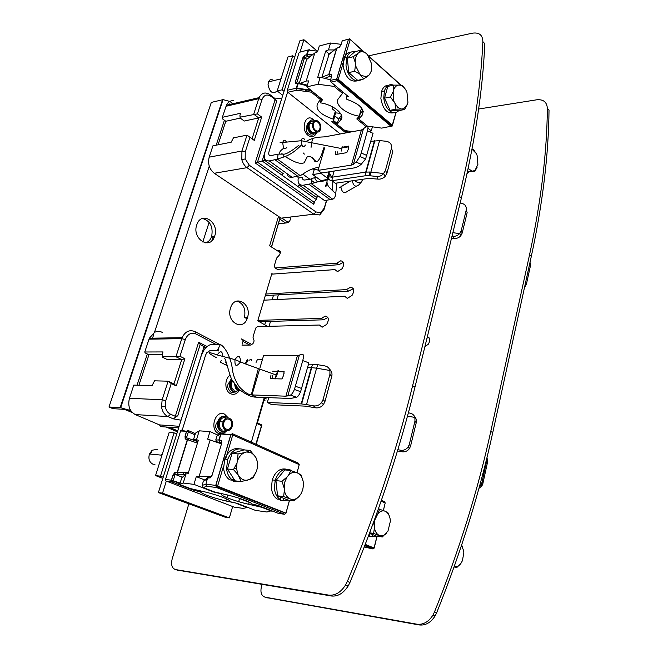 <?xml version="1.0" encoding="UTF-8"?>
<svg xmlns="http://www.w3.org/2000/svg" width="658" height="658" viewBox="0 0 658 658"><rect width="100%" height="100%" fill="white"/><g stroke="black" fill="none" stroke-linecap="round" stroke-linejoin="round"><path stroke-width="0.99" d="M427.034 337.965L429.049 337.768M266.449 597.587L419.113 624.927C425.438 625.684 430.768 622.69 435.103 615.946L436.69 612.721C461.217 551.585 479.904 491.551 492.743 432.635L531.335 256.266C542.677 203.577 548.575 154.893 549.019 110.215L547.366 108.504C546.88 153.24 540.942 201.998 529.55 254.778L490.761 431.467C477.856 490.506 459.095 550.672 434.486 611.956L432.898 615.181C428.547 621.942 423.209 624.944 416.884 624.187L265.133 597.184C261.489 595.926 260.223 592.521 261.349 586.969L262.057 584.411M478.637 109.031L536.657 99.81C543.385 99.161 546.954 102.056 547.366 108.504M424.904 346.659L428.243 344.274C430.414 340.573 430.126 338.006 427.379 336.575M343.41 262.295L338.936 264.689L277.413 269.377L275.143 267.971L274.213 266.071L276.599 258.109L279.255 255.181C280.908 252.524 280.777 250.969 278.86 250.525L277.24 250.682M337.332 271.499L334.897 269.599L337.727 271.491L342.028 268.785C344.66 264.162 344.224 261.506 340.704 260.798L336.69 263.2L275.143 267.971M265.314 295.532L348.691 291.083L353.272 288.706M347.144 298.255L344.595 296.215L347.531 298.255L352.063 295.401C354.637 290.713 354.127 287.99 350.549 287.217L346.412 289.619L265.766 294.027M327.857 317.493L323.58 319.804L259.293 321.729M322.058 327.166L319.401 325.027L322.223 327.166L326.656 324.41C329.239 319.739 328.786 316.967 325.307 316.095L321.252 318.406L257.887 320.388M177.249 570.091L331.369 595.992C337.842 596.674 343.451 593.319 348.205 585.924L349.974 582.404C377.799 515.675 399.472 450.565 414.984 387.069L461.373 198.025C474.961 141.824 482.766 90.368 484.798 43.667L482.865 41.66C480.784 88.427 472.913 139.957 459.259 196.257L412.624 385.687C397.021 449.315 375.249 514.581 347.325 581.475L345.549 585.003C340.786 592.422 335.169 595.794 328.687 595.112L175.53 569.565C171.919 568.306 170.817 564.696 172.223 558.749L188.871 503.822M368.472 55.872L472.205 33.213C479.123 32.143 482.676 34.956 482.865 41.66M241.971 345.137L250.599 345.063L252.911 343.673C254.243 341.675 254.383 340.112 253.338 338.977L252.993 337.06L255.485 328.745L256.118 327.528L257.64 326.607L319.401 325.027M246.783 319.426L245.467 317.625M263.924 300.188L344.595 296.215M271.713 274.156L334.897 269.599M278.556 223.835L287.143 222.832L289.273 221.516C290.663 219.566 290.836 218.094 289.775 217.115L289.964 217.247M323.58 319.804L321.252 318.406M348.691 291.083L346.412 289.619M338.936 264.689L336.69 263.2M130.868 410.789L120.669 407.664L108.981 407.006L211.317 102.409L223.054 99.638L229.782 101.414M132.266 412.508L124.214 409.317L112.913 408.676L108.981 407.006M177.421 431.812L166.244 427.034M236.913 301.019C243.427 303.437 245.952 308.931 244.48 317.501L244.431 317.666M202.475 218.481C210.223 220.817 213.291 226.771 211.67 236.345L211.465 236.938C210.264 239.997 208.356 241.98 205.732 242.901M285.588 223.013L279.839 219.172M249.785 345.072L242.966 341.42M177.718 430.858L169.303 427.248M232.381 103.314L230.456 101.875M230.514 308.059C225.71 322.297 243.699 332.027 247.498 317.559L247.54 317.395C252.08 303.618 234.684 293.632 230.547 307.96L230.514 308.059M196.734 224.921C191.733 238.764 210.001 250.418 214.516 236.6L214.722 236C219.591 222.725 202.096 210.56 197.055 224.049L196.734 224.921M272.675 274.09L271.877 273.596L257.747 320.857L267.526 326.36M251.965 344.57L241.47 338.928L243.18 340.605L242.309 344.044M278.507 216.408L269.615 245.812L280.398 252.697M288.253 222.404L281.813 218.078M271.557 247.054L280.102 217.477M202.763 242.004L209.137 222.314M530.208 261.423L525.462 283.137M524.558 287.25L526.458 284.042L530.661 264.787L530.085 262.632M218.053 144.809L225.801 121.261L240.277 118.103M233.236 103.651L232.315 103.429M233.755 100.756C230.506 100.386 228.055 101.883 226.41 105.239L222.355 117.313L222.486 118.859L225.801 121.261M257.41 113.892L261.983 99.572L258.701 98.675L253.725 114.196L258.717 117.938L261.678 117.108L257.41 113.892L240.178 117.157L240.096 117.979L244.25 121.039L258.717 117.938L252.072 138.797M261.678 117.108L254.276 140.401L247.013 135.129L233.458 137.859L231.18 142.21L212.929 145.813L209.178 157.163C207.632 163.809 209.326 169.18 214.269 173.276L281.122 218.16L313.808 214.195L247.021 167.658C244.562 165.874 242.835 163.242 241.84 159.762L241.914 151.027L247.013 135.129M240.178 117.157L239.931 115.306L240.598 113.258L222.355 117.313M239.931 115.306L240.096 117.979M226.015 106.259L258.701 98.675L259.096 97.631C261.785 92.663 265.47 91.717 270.15 94.785L274.37 98.075L276.681 101.184L257.508 162.148L313.948 202.146L313.792 204.317L314.631 201.447M281.805 98.371L274.37 98.075M264.853 159.006L264.475 160.223L283.211 173.622L281.953 175.176L316.383 199.637L317.181 195.278M281.747 98.355L262.139 160.98L264.475 160.223M297.794 186.395L298.979 184.89L316.547 197.449M313.192 134.758L313.438 133.936M282.011 175.143L262.139 160.98L255.172 162.913L313.792 204.317M317.567 195.566L316.383 199.637L313.948 202.146M261.983 99.572C263.981 94.9 267.033 93.855 271.129 96.438L275.134 99.564L255.172 162.913M325.899 186.708L326.985 182.965M328.655 177.199L329.609 173.909M326.508 200.345L324.287 208.043L320.767 212.6L316.029 211.966L249.333 165.248L245.195 158.923L245.253 151.932L249.941 137.251M275.134 99.564L276.681 101.184M326.713 200.32L324.123 209.285L319.739 214.977L313.808 214.195L316.029 211.966M325.48 186.527L326.763 182.118M328.227 177.068L329.206 173.704M341.954 129.758L342.316 128.499M327.758 179.321L327.174 179.947C326.516 184.635 327.487 186.14 335.728 193.617C335.341 196.758 334.363 198.609 332.775 199.168L324.591 200.6L303.174 185.227C299.151 185.4 297.506 183.014 298.239 178.055L297.671 176.434M335.728 193.617L336.912 183.014M333.03 191.059C332.496 189.718 332.438 186.494 332.849 181.394M332.718 199.193L311.324 183.681L317.633 181.879L322.971 181.172L328.893 179.231M322.971 181.172L321.055 180.654L328.72 179.116L330.686 180.843L331.953 180.728M320.989 181.46L321.055 180.654M328.72 179.116L320.882 173.301L312.764 174.559L320.833 180.489M312.764 174.559L314.277 169.435M298.239 178.055L302.425 177.405C302.351 179.272 303.116 180.144 304.72 180.021L310.584 179.132L316.128 177.027M328.4 172.429L329.37 171.993L327.265 176.755L332.38 177.158L331.928 180.703L335.341 183.245L368.85 178.376L378.062 179.132C380.752 179.338 383.096 178.458 385.078 176.492L386.896 173.334L392.801 151.57L391.411 148.453C392.053 144.464 390.301 142.07 386.156 141.256L379.584 140.598L370.808 141.355M334.149 171.031L332.38 177.158L365.725 172.125L369.878 172.009L370.865 172.1L370.141 175.76L376.754 176.492L378.062 179.132M370.141 175.76L365.28 175.776L331.928 180.703M391.411 148.453L385.465 170.299L383.614 173.498C381.755 175.711 379.469 176.706 376.754 176.492M383.614 173.498L370.865 172.1L379.584 140.598M329.518 179.511L327.265 176.755M329.37 171.993L327.832 172.009M320.882 173.301L321.071 172.643M311.917 178.927L311.324 183.681L303.174 185.227M300.13 51.875L303.922 39.719L299.809 40.845L264.804 152.689C263.43 158.372 264.927 161.111 269.286 160.914L292.119 177.298C289.356 177.611 287.686 176.41 287.094 173.687M305.419 141.873L305.394 141.881C315.577 135.458 323.423 137.744 327.347 136.371L361.398 130.029L366.218 126.805C367.995 125.612 368.422 126.936 367.485 130.778L361.234 152.977L359.959 156.472L356.249 162.115L361.176 164.319L358.281 166.54L354.95 167.79L321.54 172.996L318.028 170.389L318.982 167.148C313.759 168.144 309.285 169.879 305.542 172.338L300.287 175.678L292.119 177.298M300.287 175.678L277.47 159.146L269.286 160.914M278.079 154.235L277.47 159.146L278.087 154.104L270.948 155.584C269.007 155.683 268.332 154.466 268.933 151.932L287.546 92.252M277.906 158.948L285.144 156.538C290.63 154.457 296.116 150.567 301.611 144.859M278.087 154.104L282.701 154.145C285.358 154.778 290.795 151.784 299.003 145.147M312.213 168.983L318.135 170.011M324.657 147.844L318.982 167.148M318.028 170.389L351.454 165.084L356.249 162.115M335.81 151.43L335.481 154.564L346.75 152.656L348.312 149.276L348.617 146.125L342.086 147.269M361.176 164.319L365.577 158.989L373.053 133.335L367.485 130.778M337.019 154.301L337.324 151.842M341.963 147.968L348.395 146.849L348.617 146.125M348.395 146.849L348.46 148.692M303.922 39.719L317.23 51.151M332.611 106.9L332.084 108.693L335.58 111.539M317.008 132.11C315.462 134.216 313.578 134.512 311.349 133.006C308.586 130.358 307.689 127.043 308.66 123.071C310.008 119.953 312.032 119.164 314.713 120.685M315.939 131.806C314.672 133.048 313.241 133.113 311.653 131.995C309.359 129.791 308.602 127.035 309.408 123.729C310.362 121.409 311.834 120.628 313.85 121.376M342.144 146.413L341.395 151.036L342.144 146.413M320.471 129.231L320.421 129.379C318.587 135.828 310.732 129.544 312.838 123.243L312.912 123.021C314.861 116.672 322.552 123.054 320.471 129.231M313.504 123.762C311.76 128.968 318.25 134.166 319.772 128.845L319.813 128.713C321.54 123.605 315.166 118.325 313.562 123.589L313.504 123.762M272.848 79.182C270.931 78.919 269.509 79.815 268.579 81.88L268.061 84.553C269.64 92.35 272.692 94.489 277.199 90.968L287.891 57.04L292.777 55.749L282.093 89.809L284.009 91.33M282.093 89.809L277.191 90.96L282.751 95.352M294.652 57.32L292.777 55.749M299.332 83.138L306.636 59.483L314.812 52.969L306.2 81.049L308.627 80.885L306.793 86.889L318.061 84.265L320.199 77.216L317.715 77.381L325.702 51.036L329.173 54.046L321.77 77.611M314.812 52.969L317.51 51.859L319.303 46.002L330.538 43.017L328.457 49.918L325.702 51.036M320.199 77.216L330.579 79.848M361.958 108.537L361.694 109.45L361.127 109.434L359.219 116.129L356.8 118.966L366.259 126.764M342.9 92.03L342.497 93.395L338.5 98.56C333.655 104.129 345.993 114.36 359.219 116.129M342.366 85.071L342.9 83.237M361.694 109.45L362.517 109.467M373.004 109.705L373.974 109.73M368.768 131.37L371.285 130.909L372.428 126.821M371.285 130.909L367.978 128.187M384.321 118.506L383.787 118.851M341.436 115.158L338.549 119.312L337.085 124.304L340.326 120.34C346.388 115.611 334.025 104.597 320.216 102.829L322.527 99.72L306.793 86.889M318.061 84.265L334.157 86.404L334.56 85.03M342.497 93.395L334.157 86.404M352.589 131.666L344.899 130.572L337.085 124.304M321.425 98.815L320.216 102.829M300.171 83.352L306.2 81.049M341.642 115.816L340.326 120.34M341.189 44.333L330.538 43.017M328.457 49.918L334.371 49.983M388.549 85.26C385.267 85.252 382.923 87.374 381.517 91.635L380.883 98.544C382.907 109.409 387.258 114.13 393.928 112.715M398.781 110.626C396.026 113.382 392.933 113.406 389.503 110.7C386.262 107.69 384.346 103.438 383.762 97.943L384.395 91.018C386.279 85.672 389.339 83.714 393.583 85.145M350.829 52.245C347.794 52.344 345.54 54.195 344.052 57.789L343.073 65.775C345.36 77.397 350.155 82.406 357.467 80.811M361.341 79.536C358.495 81.51 355.435 81.173 352.162 78.524C348.658 75.292 346.593 70.809 345.968 65.068L346.947 57.073C348.74 52.854 351.462 51.053 355.114 51.661M400.187 85.137C402.49 85.705 404.448 87.465 406.068 90.426L406.981 92.474L407.927 102.36L407.392 104.326L403.65 108.776L401.002 109.031L397.777 107.361L390.416 96.94L384.527 98.174L387.809 86.404L393.69 85.121L400.187 85.137L402.441 85.655L404.802 88.427M384.527 98.174L390.112 110.33L398.838 110.626L404.711 109.475L402.466 109.08M407.392 104.326L404.711 109.475M394.109 101.768L393.484 99.819L393.147 91.725L393.698 89.735C394.8 86.889 396.478 85.326 398.715 85.047M401.002 109.031L395.993 109.17L390.112 110.33M395.993 109.17L395.047 103.824M390.416 96.94L393.147 91.725M393.698 89.735L393.69 85.121M359.062 52.558L360.814 50.222L354.892 51.719L347.334 58.175L348.756 72.627L357.713 80.366L363.635 79.009L359.811 74.157L355.69 65.973L355.238 62.411L353.264 56.703L359.062 52.558C361.201 51.283 363.479 51.489 365.881 53.191L367.361 54.524L371.589 63.76L371.268 71.097L369.344 74.831L366.374 76.706L361.308 75.473M360.814 50.222L365.881 53.191M353.264 56.703L347.334 58.175M355.238 62.411C355.156 58.652 356.011 55.733 357.796 53.652M368.102 75.941L363.635 79.009M359.811 74.157L354.695 71.22L348.756 72.627M354.695 71.22L355.476 64.854M328.967 74.519L329.436 76.55L328.984 74.469L331.41 74.296L331.648 76.27L330.406 80.416L336.814 78.927L338.393 79.412L392.472 125.308L391.156 126.369L337.176 80.679L331.064 82.094L348.271 96.545L346.651 96.891L347.054 95.525M362.871 110.256L359.819 114.681L358.668 118.473L358.857 119.065L362.213 115.134C364.91 109.244 359.836 104.005 346.988 99.407L346.363 98.889L346.651 96.891M386.764 120.842L386.781 121.393M331.336 74.683L331.698 76.065M328.655 54.655L336.74 48.133L339.479 47.286L340.063 46.216M347.506 95.903L348.271 96.545M330.406 80.416L331.064 82.094M348.551 39.143L342.218 40.87L348.518 39.118L350.163 39.669L338.039 80.07L336.814 78.927L348.485 39.209L336.699 78.952L337.176 80.679L338.039 80.07L392.061 125.859L395.984 112.477M341.921 41.865L342.267 40.771L343.451 40.459M321.852 77.183L328.984 74.469L336.814 48.338M336.838 48.264L337.784 47.87M328.531 55.075L328.696 54.54M295.664 83.262L295.442 81.757L302.844 57.896L304.086 57.205L304.366 58.356L302.746 57.912L295.343 81.773L296.98 82.217L295.524 83.698L297.186 83.492M306.825 59.335L304.794 57.624L304.226 55.617L304.086 57.205M298.929 53.002L287.291 90.286L287.867 92.276L287.201 91.322L287.291 90.286L296.256 88.197L296.791 90.204L296.791 88.18L310.666 90.047M317.707 51.209L308.569 50.066L309.309 49.695L299.3 52.303M304.226 55.617L306.644 54.614L308.043 50.082L308.569 50.066L307.171 54.598L306.644 54.614L307.171 54.598L307.311 56.588L304.794 57.624M321.071 98.527L317.469 103.725C315.421 109.639 320.586 114.747 332.981 119.04L334.815 112.806L340.466 113.316M319.04 98.437L319.385 97.277M306.628 54.704L307.311 56.588L310.222 56.621M316.111 96.06L316.465 94.9M307.187 91.61L304.193 89.175M295.524 83.698L297.696 83.558L296.256 88.197L296.791 88.18L298.23 83.533L297.737 83.467L299.127 83.089L307.311 85.186M311.407 90.648L311.333 92.169L312.279 91.363M345.894 132.916L331.838 121.656L333.351 121.352L333.581 119.526L332.981 119.04M333.581 119.526L335.416 113.291L334.815 112.806M333.351 121.352L335.416 113.291M334.93 115.997L338.722 119.065M298.798 82.9L295.557 83.599M452.03 236.09L453.189 236.23L454.061 238.41L451.544 238.089M454.061 238.41C456.726 238.648 458.963 237.777 460.781 235.794L459.819 233.31L461.242 230.571L466.226 210.05C466.719 206.299 465.009 204.013 461.094 203.182L460.131 203.067M460.781 235.794L462.204 233.072L467.155 212.633L466.226 210.05M459.819 233.31L459.597 233.557C457.878 235.58 455.739 236.477 453.189 236.23M459.597 233.557L452.86 232.71M469.105 171.919L467.032 173.63M467.386 171.977L475.002 171.113L472.008 171.08L468.126 168.522M477.108 167.247L475.002 171.113M472.008 149.193L476.293 153.528L477.083 155.362L477.897 164.467L475.191 170.052L473.258 171.039M472.041 149.037L473.02 149.193L474.92 151.389M472.008 171.08L467.517 171.384M478.934 488.4L481.969 485.785L482.865 483.605L487.603 461.891L486.994 457.458M486.846 458.042L486.788 460.526L482.018 482.339L481.121 484.527L479.509 486.295M461.538 545.375L463.627 550.647L463.824 552.769L462.426 560.69L460.773 563.643L456.866 567.451L454.39 566.102M456.866 567.451L454.069 566.99M460.773 563.643C459.037 565.88 457.162 566.801 455.155 566.415M461.645 545.046L462.771 547.522M397.835 449.694L400.558 450.212L401.89 451.758L397.473 450.903M401.89 451.758C404.933 452.194 407.442 451.149 409.399 448.641L410.576 446.058L416.218 422.773C416.736 420.298 416.16 418.175 414.482 416.407M407.475 416.103L414.877 417.443L414.968 421.095L409.284 444.487L408.1 447.078C406.134 449.603 403.617 450.648 400.558 450.212M408.363 412.821L409.852 413.092C412.476 413.643 414.153 415.091 414.877 417.443M370.133 533.539L369.607 535.67L368.661 535.53M368.834 535.069L369.607 535.67L369.409 536.344L372.329 536.78L372.856 534.65M376.335 536.073L372.329 536.78M378.539 508.527L379.65 509.308M388.047 531.022L382.339 536.969L376.36 536.081L369.508 533.284M382.339 536.969L373.621 533.399L369.681 532.824M386.74 532.906C384.691 535.258 382.487 536.188 380.118 535.694M378.654 535.094C376.491 533.737 375.076 531.302 374.427 527.79L374.747 520.116L377.914 513.668C380.003 511.348 382.216 510.468 384.56 511.027L386.007 511.661C388.13 513.059 389.503 515.485 390.136 518.94L390.367 521.251L387.949 531.187M373.621 533.399L374.427 527.79M374.188 525.446L373.473 522.608M375.71 516.448L376.68 515.379M377.914 513.668L379.576 509.284L378.334 509.127M379.576 509.284L384.56 511.027M386.007 511.661L388.179 513.043L389.791 517.377M364.277 546.987L372.946 548.953L374.172 548.073L365.28 544.396M162.205 332.348C159.713 331.139 157.204 331.114 154.688 332.265L149.341 338.237L144.752 351.997L145.138 352.927L148.947 354.761L138.912 385.259M257.41 422.913L261.909 425.019L261.506 425.668L257.196 423.662L263.397 402.285M263.521 401.865L264.615 398.082L266.326 398.929M261.909 425.019L256.192 444.306M261.506 425.668L255.872 444.166M225.332 431.401L224.904 432.824M225.965 361.324L225.686 362.254M205.872 347.646L204.005 346.692L205.173 348.403M206.044 347.465L200.18 344.463L198.658 342.234L175.316 416.308L170.471 414.178C167.626 412.788 165.89 410.205 165.265 406.43L165.767 400.714L171.253 383.565L168.111 381.179L154.531 380.834L152.031 385.662L133.804 385.103L129.437 398.296C127.636 405.879 129.585 411.308 135.285 414.573L159.491 424.904L160.716 426.639L178.639 427.914M177.759 415.766L173.161 418.809L180.991 420.182L204.005 346.692L200.18 344.463L177.759 415.766L175.316 416.308M207.064 346.552L198.658 342.234M173.161 418.809L168.045 416.572C164.475 414.844 162.304 411.62 161.523 406.899L162.156 399.751L168.111 381.179L173.959 383.918L181.715 359.581L175.949 356.743L179.963 356.299L184.906 358.742L176.27 385.909L171.253 383.565M179.963 356.299L185.293 339.602C187.62 334.034 191.157 332.15 195.887 333.951L215.758 344.282M162.246 354.761L148.947 354.761M184.906 358.742L181.715 359.581L167.206 359.515L162.411 357.187L162.222 354.333L162.995 351.94L144.752 351.997M173.959 383.918L176.27 385.909M162.362 356.718L175.949 356.743L182.093 337.686C185.186 331.435 189.488 329.411 194.998 331.616L219.492 344.397M264.047 400.048L264.985 400.508M223.876 433.416L224.411 431.632M166.268 481.228L162.559 493.146L158.397 492.579L201.422 355.147L204.268 349.538C206.801 346.223 209.483 344.479 212.295 344.323L220.29 344.652L217.379 350.508L210.428 350.327L206.834 352.663L205.576 355.156L182.003 430.784M220.29 344.652C223.292 345.088 230.909 355.394 232.611 370.643C233.269 375.636 235.515 381.048 239.347 386.896C244.217 392.028 248.198 394.693 251.282 394.89L285.893 396.19L290.458 395.08L296.626 397.259L290.441 398.485L255.649 397.128C251.29 397.128 245.681 394.463 238.829 389.133L232.151 380.176C229.329 375.299 226.977 362.829 224.781 358.462M217.379 350.508L218.267 351.027C218.892 349.645 218.843 349.316 218.127 350.031L217.683 350.656M296.626 397.259C297.901 396.692 299.226 394.833 300.607 391.683L308.89 362.854L302.762 360.609C303.889 356.052 303.626 353.938 301.989 354.259L297.383 355.715L263.545 355.69L262.476 359.326L257.574 359.219L256.061 362.426M262.476 359.326L259.951 367.921M259.556 369.261L252.006 394.948L256.554 397.185M248.913 360.206L251.208 359.515L251.364 360.428M302.762 360.609L294.414 389.478C293.04 392.637 291.716 394.504 290.458 395.08M270.981 374.945L270.528 378.687L274.962 378.786M278.095 371.318L284.108 371.4L283.672 375.175L281.953 378.934L275.274 378.786M272.683 371.235L277.594 371.309M272.223 378.72L272.609 375.381M277.98 371.729L283.976 371.819L284.108 371.4M277.413 371.721L274.419 371.671M283.976 371.819L284.017 373.563M158.397 492.579L225.192 517.221L229.371 517.862L162.559 493.146M264.286 397.481L262.929 402.178M262.896 402.277L251.331 442.135M232.652 506.537L229.371 517.862M268.719 397.654L267.329 402.474L271.754 404.645L305.608 406.151L315.453 407.796C318.579 408.223 321.227 407.162 323.407 404.612L324.945 401.569L331.747 376.491C332.446 373.431 331.673 370.956 329.411 369.072M307.566 367.6L311.3 367.641L312.846 364.219L308.52 364.187M301.635 403.946L306.529 404.58L316.605 368.184L329.938 370.479C329.28 367.986 327.561 366.465 324.772 365.906L317.863 364.721L316.605 368.184L311.736 367.649L301.635 403.946L267.329 402.474M306.529 404.58L313.512 405.863L315.453 407.796M329.938 370.479L329.913 374.402L323.053 399.603L321.507 402.663C319.311 405.229 316.646 406.29 313.512 405.863M317.863 364.721L312.846 364.219M311.736 367.649L311.3 367.641L301.2 403.922M183.566 472.296L182.957 474.286M177.249 472.247L178.104 474.229L185.614 474.311L186.189 472.329M238.936 390.72L233.87 391.436C230.67 389.347 229.617 385.999 230.719 381.41L231.723 379.345M226.813 430.595L221.927 431.278C218.653 429.279 217.576 425.932 218.703 421.243C220.43 417.123 222.963 415.601 226.303 416.679L227.824 417.756M234.232 390.243C231.567 388.5 230.687 385.72 231.608 381.895L232.282 380.423M222.297 430.061C219.566 428.391 218.678 425.603 219.608 421.704C221.039 418.266 223.152 416.999 225.941 417.896L226.327 418.093M232.2 426.252L232.159 426.384C229.979 434.173 220.545 429.83 223.095 422.123L223.152 421.926C225.464 414.17 234.725 418.694 232.2 426.252M223.885 422.477C221.779 428.843 229.576 432.446 231.386 426.014L231.419 425.899C233.508 419.639 225.834 415.914 223.934 422.321L223.885 422.477M240.458 390.597C237.028 390.975 235.12 388.903 234.741 384.379M235.663 385.613C236.189 388.097 237.431 389.446 239.372 389.651M276.714 375.447C274.616 380.447 274.419 380.291 276.13 374.986L276.524 373.9C278.614 368.924 278.811 369.072 277.117 374.344L276.714 375.447M176.739 433.984L174.082 432.849L169.147 432.47L155.543 475.578L162.847 478.374M155.543 475.578L160.478 476.178L163.209 477.223M174.082 432.849L160.478 476.178M221.499 443.846L207.657 439.149L209.951 431.607L199.226 430.825L196.512 439.676L198.338 440.26L188.089 473.744L186 473.949L181.715 477.947L179.708 484.494L190.285 488.54L201.348 491.09C215.882 494.191 233.277 500.738 229.354 501.544L237.316 503.386L255.452 510.386L266.901 511.998L271.589 510.731M211.465 476.499L196.29 476.622L193.937 484.37L213.834 492.085L221.721 493.895C218.308 494.939 234.264 501.026 248.65 504.275L261.769 507.302L271.483 511.101M222.865 490.021L223.144 489.059M186 473.949L183.22 483.038L193.937 484.37M209.951 431.607L217.831 435.07M199.226 430.825L195.5 433.12L193.542 439.486L197.992 441.386M231.468 493.023L231.649 492.406M179.708 484.494L183.22 483.038M229.453 491.542L229.231 492.324M196.29 476.622L204.835 479.995M199.127 476.343L210.141 439.939M262.279 505.5L262.542 504.571M271.984 509.308L272.239 508.387M196.512 439.676L193.542 439.486M233.294 478.103L232.677 480.217L229.716 479.871C226.237 477.445 224.197 473.579 223.605 468.29L224.732 459.095L227.693 459.383C231.443 450.697 236.748 447.407 243.624 449.513L244.472 449.932M233.919 479.073L233.269 481.311L234.412 481.442M239.216 448.764C232.842 447.769 228.013 451.207 224.732 459.095M236.419 481.006L236.23 481.656L233.269 481.311M240.376 481.467L236.23 481.656M232.677 480.217C229.198 477.782 227.158 473.908 226.566 468.603L227.693 459.383M280.653 497.086L280.02 499.389L277.059 499.011C273.868 496.741 272.001 493.081 271.441 488.014L272.239 479.912L275.2 480.241C278.507 471.375 283.45 467.887 290.005 469.787L291.798 470.84M281.155 497.292L280.308 500.327L280.966 500.409M286.082 469.138C279.856 468.052 275.241 471.638 272.239 479.912M283.902 498.41L283.269 500.705L280.308 500.327M288.089 500.088L283.269 500.705M280.02 499.389C276.829 497.119 274.954 493.442 274.402 488.368L275.2 480.241M238.097 474.755L233.5 469.615L227.429 468.965L232.027 453.37L244.085 449.899L250.147 450.426L255.896 457.524C257.525 460.937 257.936 464.712 257.13 468.866L256.39 471.465L253.371 476.622L249.579 479.485L241.132 481.557L238.097 474.755L236.419 468.225L238.089 453.93L232.027 453.37M227.429 468.965L235.062 480.85L241.132 481.557M233.5 469.615L236.822 463.207M247.564 480.126C244.389 480.636 241.659 479.517 239.38 476.762M237.596 460.567C239.142 456.644 241.461 453.987 244.546 452.589L246.577 451.997L250.978 452.556L254.654 455.517M238.089 453.93L244.546 452.589M246.577 451.997L250.147 450.426M255.896 457.524L257.558 462.311L257.13 468.866M256.39 471.465L253.133 477.757L249.579 479.485M157.517 449.324L152.146 450.212L149.456 453.971C148.157 458.774 149.276 462.155 152.821 464.12L154.934 464.458M161.366 455.155L161.284 454.546M151.587 452.227L150.098 454.036M299.061 496.502L294.044 500.845L287.982 500.072L277.561 495.828L275.932 480.603L284.766 469.902L290.828 470.519L298.247 473.299C300.78 474.911 302.417 477.618 303.157 481.417L303.412 485.579L302.762 489.642L301.298 493.36L299.061 496.502C296.61 498.986 293.97 499.907 291.149 499.266L283.631 496.584L277.561 495.828M294.044 500.845L291.149 499.266M289.397 498.55C286.806 496.979 285.128 494.257 284.355 490.399L284.766 482.026L287.094 476.935L288.574 475.125C291.083 472.683 293.731 471.827 296.528 472.543M283.631 496.584L284.355 490.399M284.083 487.825L281.994 481.286L275.932 480.603M281.994 481.286L287.094 476.935M288.574 475.125L290.828 470.519M298.247 473.299L301.093 475.002L303.157 481.417M212.082 475.339L221.598 443.525L221.507 440.695L218.867 440.013L219.797 442.053L219.147 440.087L221.006 433.918L222.675 432.964M208.635 476.918L207.451 478.07L210.404 477.815L211.522 475.94L210.601 477.19M297.046 472.773L299.226 464.63L232.743 434.987L220.981 434.017L216.943 436.081L218.448 434.93M223.514 466.144L217.584 486.172L215.725 485.39L230.794 434.642L232.414 433.68L232.743 434.987L225.579 459.177M289.462 500.261L285.942 513.125L217.584 486.172L216.457 487.504L215.725 485.39L205.938 484.181L206.711 486.287L216.457 487.504L284.667 514.285L285.926 513.347L217.395 486.797L215.849 485.407L230.884 434.749L220.874 433.589L218.875 439.996L215.783 439.947L216.77 441.847L220.924 443.648M284.667 514.285L278.441 513.405L258.43 505.583L251.627 503.896C251.775 502.334 237.925 497.308 225.702 494.553L214.779 492.036L203.199 487.545L202.08 485.489L203.273 481.516L204.128 480.595M202.08 485.489L205.617 484.181L206.711 486.287L203.199 487.545M207.451 478.07L205.938 484.181L207.665 477.585L203.528 481.105M208.175 477.93L203.24 481.631M221.417 441.214L221.762 442.447M222.124 432.89L217.272 435.571M185.021 436.213L186.856 436.698L185.186 438.491L185.021 436.213L186.576 431.204L180.687 430.768L165.487 479.476L171.368 480.2L171.804 481.878L193.567 490.194L200.254 491.855C203.322 494.446 211.868 497.489 225.9 500.985L237.324 503.395M244.636 508.083L243.246 508.404L234.199 507.121L165.66 480.825M239.619 498.394L238.689 501.659M200.254 491.855L200.542 490.901M222.906 490.037L223.185 489.075M189.035 438.623L187.316 439.667L177.356 472.197L188.517 472.354M185.186 438.491L186.708 437.883L188.92 438.598M182.447 477.264L175.365 474.5L174.65 472.452L174.814 475.553L172.955 481.163L171.804 481.878L166.087 481.163L165.438 479.666M180.613 431.023L186.675 431.237L187.785 430.34L188.328 431.944L186.856 436.698M185.211 438.409L185.12 436.221L186.666 431.237L194.982 434.815M180.86 430.39L182.06 429.929L184.487 430.965M174.51 472.896L172.964 475.06L171.368 480.2L180.144 483.054M193.567 490.194L194.669 489.552M195.311 489.7L195.105 490.399M197.458 443.138L187.571 439.692L189.093 438.656L197.893 441.715M175.365 474.5L178.104 474.229L177.487 472.378L188.476 472.493M199.728 490.712L199.473 491.551M531.335 256.266L529.55 254.778M490.761 431.467L492.743 432.635M436.69 612.721L434.486 611.956M419.113 624.927L416.884 624.187M265.133 597.184L267.428 597.892M461.373 198.025L459.259 196.257M412.624 385.687L414.984 387.069M349.974 582.404L347.325 581.475M331.369 595.992L328.687 595.112M175.53 569.565L178.219 570.396M280.308 251.455L278.86 250.525M120.167 407.623L222.56 99.728M229.881 103.635L229.593 104.499M224.403 120.249L216.186 145.171M209.26 166.186L154.466 332.372M153.684 334.725L152.237 339.117M147.343 353.988L137.045 385.201M129.511 408.067L128.894 409.942M278.342 294.842L276.952 299.546M270.504 321.392L269.056 326.319M264.722 324.781L265.684 321.54M272.132 299.785L273.522 295.097M280.144 218.037L271.417 246.964M211.868 240.713L213.143 236.748M525.857 281.953L526.458 284.042M270.15 94.785L271.129 96.438M324.287 208.043L324.123 209.285M249.333 165.248L247.021 167.658L214.269 173.276M209.178 157.163L241.914 151.027L245.253 151.932M365.28 175.776L365.725 172.125L374.476 140.713M385.465 170.299L386.896 173.334M297.992 176.385L275.167 159.894M351.454 165.084L361.398 130.029M361.234 152.977L366.851 155.502M363.323 129.231L353.371 164.36M304.391 154.095L303.075 152.845M314.113 120.332L313.101 119.386C305.411 112.773 300.212 129.741 308.232 135.49L308.257 135.507C311.917 137.793 314.689 136.848 316.588 132.669M311.316 120.069L307.829 123.235C306.858 127.2 307.747 130.506 310.502 133.155L314.113 133.961M330.439 199.826L309.038 184.363M281.237 153.808L283.434 154.128M283.795 154.836L283.787 156.448M343.813 184.89L341.173 186.411L340.934 187.176C341.946 192.498 344.134 193.863 347.498 191.281L356.167 186.362M354.884 180.399C356.957 182.866 359.284 183.204 361.875 181.427L358.931 184.799C355.657 187.415 353.436 186.074 352.285 180.777M362.303 179.321L361.875 181.427L362.895 179.239M286.304 141.848C284.856 139.545 283.697 139.669 282.833 142.235L282.743 142.802C283.368 148.947 284.766 150.369 286.946 147.071M305.394 145.04C303.264 148.363 301.899 146.923 301.282 140.73L301.372 140.154C302.252 137.506 303.412 137.448 304.843 139.965M312.41 140.73C312.813 137.892 312.714 137.876 312.114 140.672L311.703 142.852C310.88 147.836 310.847 148.667 311.596 145.344M364.055 101.192L363.537 102.993M400.821 85.219L368.883 56.506M363.348 51.521L349.571 38.88M350.204 39.455L364.178 52.023M368.439 55.848L401.158 85.269M345.845 85.737L345.31 87.563M362.213 115.134L363.232 111.572M386.098 120.274L385.646 120.43M392.3 125.999L381.689 128.121L367.378 126.106L358.857 119.065M331.607 76.402L329.436 76.55L324.657 78.343M342.218 40.87L340.712 45.624M339.586 46.932L341.009 44.917M328.778 74.551L336.608 48.453M304.366 58.356L296.98 82.217M295.343 81.773L295.631 83.344M304.119 55.963L302.746 57.912M309.309 49.695L308.067 50.024M300.369 52.015L308.084 49.975L306.784 54.655L312.081 55.149M312.665 54.68L307.163 54.614M339.841 112.477L339.602 113.299M298.23 83.533L307.121 85.82M297.745 83.467L296.355 88.172L296.692 88.591L311.292 90.549M340.268 133.969L287.867 92.276L296.791 90.204L311.333 92.169L320.495 99.629M333.581 120.57L337.307 123.564M346.272 130.769L348.37 132.455M349.48 132.25L349.76 131.263M461.242 230.571L462.204 233.072M482.018 482.339L482.865 483.605M487.603 461.891L486.788 460.526M409.284 444.487L410.576 446.058M416.218 422.773L414.968 421.095M383.384 510.575L385.193 502.967L381.13 501.157M381.426 500.286L384.576 501.692L385.193 502.967L383.326 510.559M377.034 536.18L373.925 548.41L365.075 544.923M373.637 548.731L372.946 548.953L364.762 545.737M256.883 441.691L256.916 442.316M170.471 414.178L168.045 416.572L135.285 414.573M159.491 424.904L179.157 426.277M129.437 398.296L162.156 399.751L165.767 400.714M185.293 339.602L181.748 338.656L148.988 339.166M194.998 331.616L195.887 333.951M295.532 386.287L301.718 388.5M299.275 355.435L287.785 396.017M285.893 396.19L297.383 355.715M323.053 399.603L324.945 401.569M331.747 376.491L329.913 374.402M230.02 375.307C224.197 378.901 224.592 391.206 230.613 393.723C233.927 395.055 236.773 394.06 239.183 390.745M228.129 417.756L224.518 414.121C215.339 409.292 209.071 429.773 218.653 433.523L220.159 433.984M222.009 433.992L227.117 430.628M231.386 378.654L229.881 381.385C228.778 385.958 229.823 389.297 233.014 391.403L235.268 391.864M224.246 416.267C221.351 416.062 219.221 417.707 217.864 421.186C216.737 425.858 217.806 429.205 221.072 431.212L223.029 431.615M221.244 360.494L220.323 362.18L227.331 365.725M222.815 356.2C222.33 350.837 220.504 350.36 217.329 354.761L215.511 354.308C206.513 351.265 206.834 352.408 216.49 357.722M240.03 362.492C236.263 367.164 234.585 366.21 234.996 359.63L235.071 359.424C238.295 354.933 240.088 355.46 240.45 360.995M240.285 361.736L240.121 362.254L242.037 362.468M246.676 363.134C248.214 358.026 247.901 357.911 245.738 362.797L245.335 363.874L234.996 359.63L217.255 354.966M250.155 499.011L249.711 500.565M249.267 502.12L248.65 504.275M210.544 477.354L212.156 475.117M232.751 433.828L298.65 463.29L299.226 464.63L297.005 472.748M216.77 441.847L221.754 442.67M215.816 439.832L216.918 436.155M244.11 497.835L244.241 497.366M243.246 508.404L247.071 507.532L236.386 503.411M249.201 502.342L239.578 498.575M227.652 495.013L226.878 497.645M226.516 498.887L225.9 500.985M188.155 430.505L195.352 433.614M185.046 438.927L187.316 439.667L177.257 472.181L174.65 472.452M181.016 430.71L181.723 430.76M187.571 439.692L177.512 472.23M172.964 475.06L174.814 475.553M435.103 615.946L432.898 615.181M348.205 585.924L345.549 585.003M120.669 407.664L223.054 99.638M244.48 317.501L247.54 317.395M211.465 236.938L214.516 236.6M212.156 240.425L213.348 236.732M525.364 286.378L525.01 285.169M259.096 97.631L226.41 105.239M245.195 158.923L241.84 159.762M320.767 212.6L319.739 214.977M328.737 173.58C330.184 173.876 331.048 175.143 331.319 177.372M369.204 175.67L369.878 172.009M374.904 140.639L366.161 172.067M385.078 176.492L383.639 173.473M328.424 172.437L329.337 172.059M311.933 178.696L311.555 183.582M314.656 177.635C315.026 179.05 316.013 180.465 317.633 181.879M305.361 159.581L305.904 159.014M312.27 157.912L316.128 161.58M285.144 156.538C295.935 163.192 300.089 164.015 304.169 162.847L307.245 156.777C310.732 156.267 312.978 157.336 313.981 159.976C314.837 162.098 316.259 162.329 318.25 160.659C322.107 155.23 321.737 153.528 323.884 147.696M365.577 158.989L359.959 156.472M308.66 123.071L307.829 123.235C305.435 128.713 305.814 132.373 308.98 134.199C310.847 135.523 312.649 135.433 314.392 133.936M314.45 182.595L311.588 180.506M309.852 179.247L302.836 174.14M339.018 187.966L350.459 181.049M283.886 148.173C280.892 150.123 279.329 152.031 279.198 153.898M341.741 148.593L301.282 140.73L280.061 142.704M308.421 123.926L312.912 123.021M381.517 91.635L384.395 91.018M344.052 57.789L346.947 57.073M393.484 99.819L392.974 99.967M366.374 76.706L366.037 77.463M281.015 78.837L268.579 81.88M396.034 112.46L392.505 125.333M336.74 48.141L328.819 54.326M339.52 47.162L336.838 48.256M343.007 63.168L341.247 63.604M339.692 46.677L340.03 46.249M321.03 98.618L311.76 90.936M333.195 121.385L347.243 132.669M349.867 131.279L349.587 132.225M475.191 170.052L474.706 171.072M481.969 485.785L481.121 484.527M409.399 448.641L408.1 447.078M377.092 536.188L374.205 547.917M182.093 337.686L149.341 338.237M165.265 406.43L161.523 406.899M258.298 368.809L251.282 394.89M300.607 391.683L294.414 389.478M323.407 404.612L321.507 402.663M230.719 381.41L229.881 381.385C230.094 382.479 223.967 385.136 231.238 392.53L236.526 391.847M218.703 421.243L217.864 421.186L216.12 424.073C216.276 423.966 213.751 428.013 219.262 432.347L224.468 431.623M218.588 421.638L223.152 421.926M230.58 381.87L233.138 381.936M276.13 374.986L245.335 363.874M236.419 468.225L234.297 468.356M253.371 476.622L252.943 477.881M161.967 455.213L149.456 453.971M207.796 477.963L210.437 477.708M289.512 500.269L285.983 513.141M244.348 497.407L244.217 497.876M187.39 439.626L185.079 438.845M179.905 483.827L171.475 480.184L173.309 474.624L174.543 474.706"/></g></svg>
